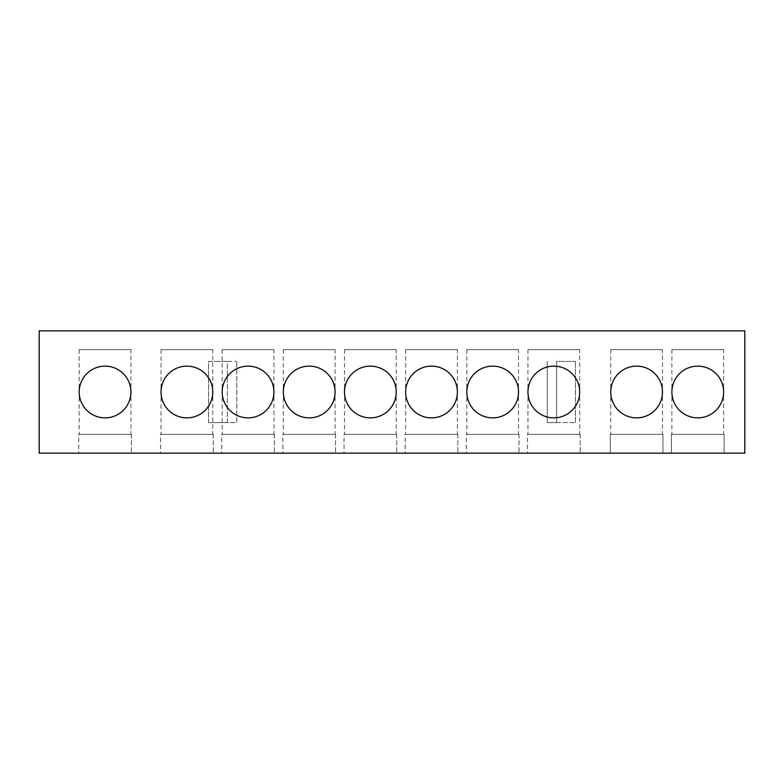 <?xml version="1.0" encoding="UTF-8"?>
<svg xmlns="http://www.w3.org/2000/svg" width="784" height="784" viewBox="0 0 784 784"><rect width="100%" height="100%" fill="white"/><g stroke="black" fill="none" stroke-linecap="round" stroke-linejoin="round"><path stroke-width="0.59" stroke-dasharray="3.92 2.94" d="M130.928 349.664L79.184 349.664L130.928 349.664L130.928 434.336L79.184 434.336L130.928 434.336M79.184 349.664L79.184 434.336M79.184 392A25.872 25.872 0 0 1 105.056 366.128A25.872 25.872 0 0 1 130.928 392A25.872 25.872 0 0 1 105.056 417.872A25.872 25.872 0 0 1 79.184 392M212.778 349.664L161.034 349.664L212.778 349.664L212.778 434.336L161.034 434.336L212.778 434.336M161.034 349.664L161.034 434.336M273.93 349.664L222.186 349.664L273.93 349.664L273.93 434.336L222.186 434.336L273.93 434.336M222.186 349.664L222.186 434.336M335.082 349.664L283.338 349.664L335.082 349.664L335.082 434.336L283.338 434.336L335.082 434.336M283.338 349.664L283.338 434.336M396.234 349.664L344.49 349.664L396.234 349.664L396.234 434.336L344.49 434.336L396.234 434.336M344.49 349.664L344.49 434.336M457.386 349.664L405.642 349.664L457.386 349.664L457.386 434.336L405.642 434.336L457.386 434.336M405.642 349.664L405.642 434.336M518.538 349.664L466.794 349.664L518.538 349.664L518.538 434.336L466.794 434.336L518.538 434.336M466.794 349.664L466.794 434.336M161.034 392A25.872 25.872 0 0 1 186.906 366.128A25.872 25.872 0 0 1 212.778 392A25.872 25.872 0 0 1 186.906 417.872A25.872 25.872 0 0 1 161.034 392M222.186 392A25.872 25.872 0 0 1 248.058 366.128A25.872 25.872 0 0 1 273.93 392A25.872 25.872 0 0 1 248.058 417.872A25.872 25.872 0 0 1 222.186 392M283.338 392A25.872 25.872 0 0 1 309.21 366.128A25.872 25.872 0 0 1 335.082 392A25.872 25.872 0 0 1 309.21 417.872A25.872 25.872 0 0 1 283.338 392M344.49 392A25.872 25.872 0 0 1 370.362 366.128A25.872 25.872 0 0 1 396.234 392A25.872 25.872 0 0 1 370.362 417.872A25.872 25.872 0 0 1 344.49 392M405.642 392A25.872 25.872 0 0 1 431.514 366.128A25.872 25.872 0 0 1 457.386 392A25.872 25.872 0 0 1 431.514 417.872A25.872 25.872 0 0 1 405.642 392M466.794 392A25.872 25.872 0 0 1 492.666 366.128A25.872 25.872 0 0 1 518.538 392A25.872 25.872 0 0 1 492.666 417.872A25.872 25.872 0 0 1 466.794 392M579.69 349.664L527.946 349.664L579.69 349.664L579.69 434.336L527.946 434.336L579.69 434.336M527.946 349.664L527.946 434.336M527.946 392A25.872 25.872 0 0 1 553.818 366.128A25.872 25.872 0 0 1 579.69 392A25.872 25.872 0 0 1 553.818 417.872A25.872 25.872 0 0 1 527.946 392M662.48 349.664L610.736 349.664L662.48 349.664L662.48 434.336L610.736 434.336L662.48 434.336M610.736 349.664L610.736 434.336M723.632 349.664L671.888 349.664L723.632 349.664L723.632 434.336L671.888 434.336L723.632 434.336M671.888 349.664L671.888 434.336M662.48 392A25.872 25.872 0 0 0 636.608 366.128A25.872 25.872 0 0 0 610.736 392A25.872 25.872 0 0 0 636.608 417.872A25.872 25.872 0 0 0 662.48 392M723.632 392A25.872 25.872 0 0 0 697.76 366.128A25.872 25.872 0 0 0 671.888 392A25.872 25.872 0 0 0 697.76 417.872A25.872 25.872 0 0 0 723.632 392M39.2 330.848L744.8 330.848L744.8 453.152L39.2 453.152L39.2 330.848M208.544 422.576L208.544 361.424L227.36 361.424L208.544 361.424L208.544 422.576L227.36 422.576L208.544 422.576M227.36 422.576L227.36 361.424L236.768 361.424L227.36 361.424L227.36 422.576L236.768 422.576L236.768 361.424L236.768 422.576L227.36 422.576L227.36 361.424M556.64 422.576L575.456 422.576L556.64 422.576L556.64 361.424L575.456 361.424L556.64 361.424L556.64 422.576L547.232 422.576L547.232 361.424L547.232 422.576L556.64 422.576L556.64 361.424M575.456 422.576L575.456 361.424L575.456 422.576M78.714 453.152L131.398 453.152L78.714 453.152L78.714 434.336L131.398 434.336L78.714 434.336L78.714 453.152M160.563 453.152L213.248 453.152L160.563 453.152L160.563 434.336L213.248 434.336L160.563 434.336L160.563 453.152M221.715 453.152L274.4 453.152L221.715 453.152L221.715 434.336L274.4 434.336L221.715 434.336L221.715 453.152M282.867 453.152L335.552 453.152L282.867 453.152L282.867 434.336L335.552 434.336L282.867 434.336L282.867 453.152M344.019 453.152L396.704 453.152L344.019 453.152L344.019 434.336L396.704 434.336L344.019 434.336L344.019 453.152M405.171 453.152L457.856 453.152L405.171 453.152L405.171 434.336L457.856 434.336L405.171 434.336L405.171 453.152M466.323 453.152L519.008 453.152L466.323 453.152L466.323 434.336L519.008 434.336L466.323 434.336L466.323 453.152M527.475 453.152L580.16 453.152L527.475 453.152L527.475 434.336L580.16 434.336L527.475 434.336L527.475 453.152M662.95 453.152L610.266 453.152L662.95 453.152L662.95 434.336L610.266 434.336L610.266 453.152L610.266 434.336L662.95 434.336L662.95 453.152M724.102 453.152L671.418 453.152L724.102 453.152L724.102 434.336L671.418 434.336L671.418 453.152L671.418 434.336L724.102 434.336L724.102 453.152M580.16 434.336L580.16 453.152L580.16 434.336M519.008 434.336L519.008 453.152L519.008 434.336M457.856 434.336L457.856 453.152L457.856 434.336M396.704 434.336L396.704 453.152L396.704 434.336M335.552 434.336L335.552 453.152L335.552 434.336M274.4 434.336L274.4 453.152L274.4 434.336M213.248 434.336L213.248 453.152L213.248 434.336M131.398 434.336L131.398 453.152L131.398 434.336"/><path stroke-width="1.18" d="M130.928 392A25.872 25.872 0 0 0 105.056 366.128A25.872 25.872 0 0 0 79.184 392A25.872 25.872 0 0 0 105.056 417.872A25.872 25.872 0 0 0 130.928 392M212.778 392A25.872 25.872 0 0 0 186.906 366.128A25.872 25.872 0 0 0 161.034 392A25.872 25.872 0 0 0 186.906 417.872A25.872 25.872 0 0 0 212.778 392M273.93 392A25.872 25.872 0 0 0 248.058 366.128A25.872 25.872 0 0 0 222.186 392A25.872 25.872 0 0 0 248.058 417.872A25.872 25.872 0 0 0 273.93 392M335.082 392A25.872 25.872 0 0 0 309.21 366.128A25.872 25.872 0 0 0 283.338 392A25.872 25.872 0 0 0 309.21 417.872A25.872 25.872 0 0 0 335.082 392M396.234 392A25.872 25.872 0 0 0 370.362 366.128A25.872 25.872 0 0 0 344.49 392A25.872 25.872 0 0 0 370.362 417.872A25.872 25.872 0 0 0 396.234 392M457.386 392A25.872 25.872 0 0 0 431.514 366.128A25.872 25.872 0 0 0 405.642 392A25.872 25.872 0 0 0 431.514 417.872A25.872 25.872 0 0 0 457.386 392M518.538 392A25.872 25.872 0 0 0 492.666 366.128A25.872 25.872 0 0 0 466.794 392A25.872 25.872 0 0 0 492.666 417.872A25.872 25.872 0 0 0 518.538 392M579.69 392A25.872 25.872 0 0 0 553.818 366.128A25.872 25.872 0 0 0 527.946 392A25.872 25.872 0 0 0 553.818 417.872A25.872 25.872 0 0 0 579.69 392M662.48 392A25.872 25.872 0 0 0 636.608 366.128A25.872 25.872 0 0 0 610.736 392A25.872 25.872 0 0 0 636.608 417.872A25.872 25.872 0 0 0 662.48 392M723.632 392A25.872 25.872 0 0 0 697.76 366.128A25.872 25.872 0 0 0 671.888 392A25.872 25.872 0 0 0 697.76 417.872A25.872 25.872 0 0 0 723.632 392M39.2 453.152L39.2 330.848L744.8 330.848L744.8 453.152L39.2 453.152"/></g></svg>
